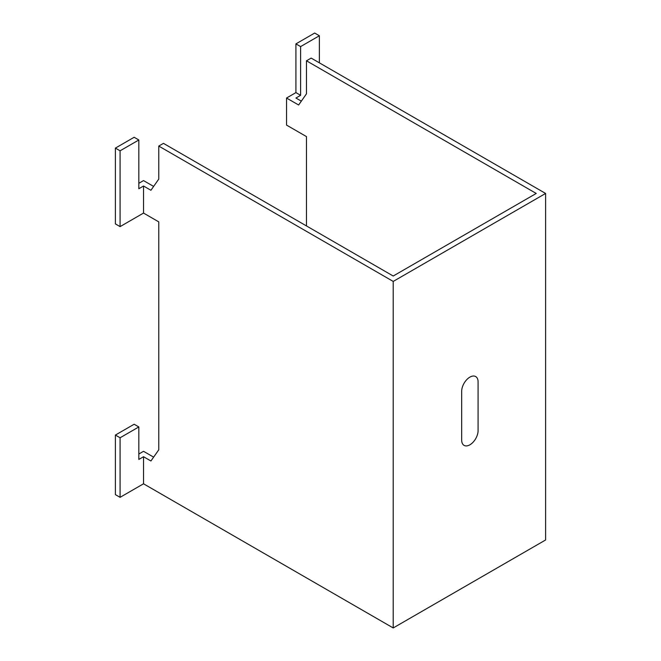 <?xml version="1.0" encoding="UTF-8"?>
<svg xmlns="http://www.w3.org/2000/svg" width="661" height="661" viewBox="0 0 661 661"><rect width="100%" height="100%" fill="white"/><g stroke="black" fill="none" stroke-linecap="round" stroke-linejoin="round"><path stroke-width="0.99" d="M461.675 440.069L461.675 391.345A11.601 6.701 -60 0 1 469.88 377.134A11.601 6.701 -60 0 1 478.085 381.868L478.085 430.6A11.601 6.701 120 0 1 469.88 444.812A11.601 6.701 120 0 1 461.675 440.069M143.528 213.073L158.764 221.873L158.764 449.819L150.923 460.99L143.528 456.726L143.528 483.794L393.212 627.95L393.212 281.429L158.764 146.073L158.764 179.098L150.923 190.277L143.528 186.005L143.528 213.073L120.087 226.616L120.087 150.807L138.835 139.983L138.835 188.716L143.528 186.005M143.528 456.726L138.835 459.428L138.835 426.94L120.087 437.772L120.087 497.328L143.528 483.794M138.835 454.016L143.528 451.306L153.633 457.139M120.087 497.328L115.394 494.626L115.394 435.062L120.087 437.772M138.835 426.94L134.15 424.238L115.394 435.062M301.333 101.15L295.921 98.026L300.606 95.316L295.921 92.606L286.544 98.026L286.544 125.094L306.473 136.596L306.473 225.938M393.212 627.95L545.606 539.971L545.606 193.45L311.157 58.094L306.473 60.795L536.228 193.45L393.212 276.017L163.457 143.363L158.764 146.073M306.473 60.795L306.473 93.829L298.632 105L286.544 98.026M295.921 92.606L295.921 43.882L300.606 46.584L319.362 35.76L319.362 62.828M300.606 46.584L300.606 95.316M120.087 226.616L115.394 223.905L115.394 148.105L120.087 150.807M138.835 139.983L134.15 137.273L115.394 148.105M138.835 183.295L143.528 180.593L153.633 186.419M295.921 43.882L314.677 33.05L319.362 35.76M393.212 281.429L545.606 193.45"/></g></svg>
